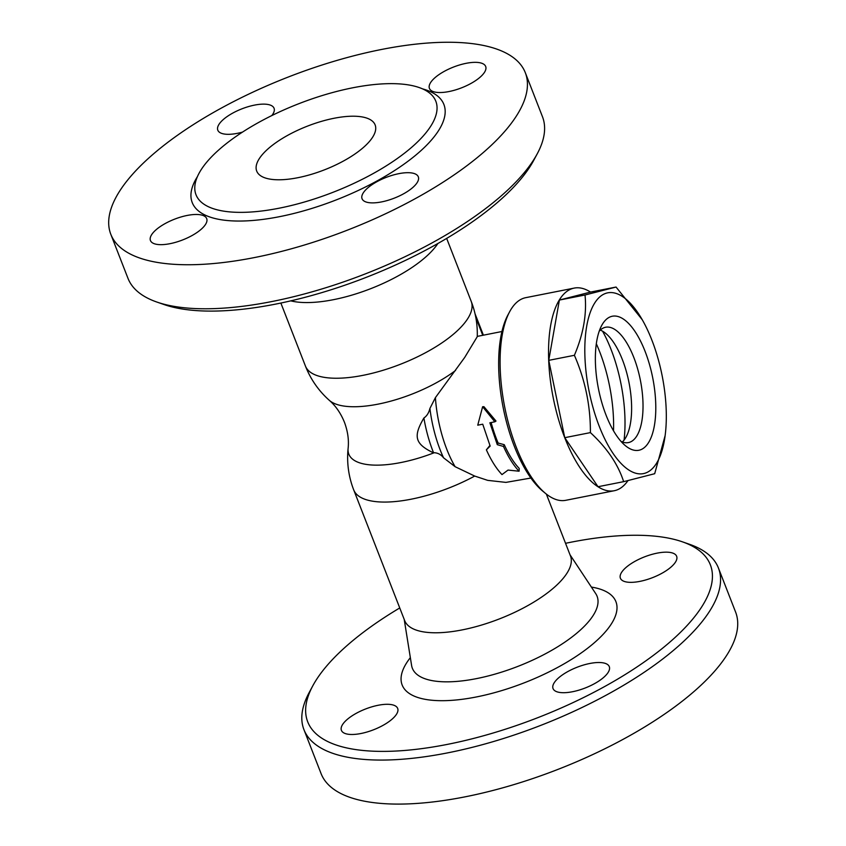 <?xml version="1.0" encoding="UTF-8"?>
<svg xmlns="http://www.w3.org/2000/svg" width="846" height="846" viewBox="0 0 846 846"><rect width="100%" height="100%" fill="white"/><g stroke="black" fill="none" stroke-linecap="round" stroke-linejoin="round"><path stroke-width="1.27" d="M509.641 311.74L507.907 314.987A100.103 40.555 78.8 0 0 503.127 407.402A100.103 40.555 78.8 0 0 542.667 491.061L545.511 493.408A103.275 41.845 -101.2 0 1 504.713 407.085A103.275 41.845 -101.2 0 1 509.641 311.74A103.275 41.845 -101.2 0 1 525.757 297.665L574.212 288.095A103.275 41.845 -101.2 0 1 590.519 292.082M530.886 478.043L505.94 482.389L487.687 480.359L474.701 476.065L455.116 466.696L443.547 457.792C441.083 454.619 437.974 452.927 434.231 452.726L433.617 452.906A72.978 29.568 -101.2 0 1 423.899 417.998C426.828 416.052 428.837 412.859 429.916 408.438L435.415 397.62L464.697 357.446L477.26 336.687A88.978 88.978 0 0 0 471.233 301.43L446.667 238.403M486.376 449.829C491.103 460.34 496.306 468.589 501.985 474.595L508.023 470.08L519.084 471.211C513.406 465.215 508.203 456.967 503.476 446.445L497.279 444.668L489.866 422.789L494.847 421.805L482.622 406.736L477.747 425.178L482.738 424.195L490.162 446.075L486.376 449.829L489.908 445.472M482.622 406.736L483.923 406.672L495.999 421.054L494.847 421.805M491.145 422.535A74.681 30.255 78.8 0 0 498.125 443.029L504.269 444.7A74.681 30.255 78.8 0 0 509.99 455.867A74.681 30.255 78.8 0 0 519.243 468.451L519.084 471.211M627.922 480.655A103.275 41.845 -101.2 0 1 614.228 490.733L565.773 500.303A103.275 41.845 -101.2 0 1 545.511 493.408M614.228 490.733A103.275 41.845 -101.2 0 1 553.168 397.525A103.275 41.845 -101.2 0 1 574.212 288.095M665.125 435.627L654.698 473.707L623.661 481.66L598.027 486.725L564.758 437.678L548.758 360.354L559.386 300.055L590.413 292.103L616.057 287.048L642.241 319.725A92.151 37.34 78.8 0 0 594.463 303.418A92.151 37.34 78.8 0 0 607.037 443.367A92.151 37.34 78.8 0 0 665.125 435.627A92.151 37.34 78.8 0 0 642.241 319.725M623.661 481.66C618.024 464.232 606.942 447.883 590.402 432.613C590.519 405.763 585.178 379.991 574.392 355.299C583.391 334.117 586.934 314.025 585.02 295L616.057 287.048M564.758 437.678L590.402 432.613M548.758 360.354L574.392 355.299M559.386 300.055L585.02 295M602.511 324.06A68.325 27.675 -101.2 0 1 653.006 379.325A68.325 27.675 -101.2 0 1 625.406 445.683A68.325 27.675 -101.2 0 1 598.418 388.589A68.325 27.675 -101.2 0 1 601.675 325.509A68.325 27.675 -101.2 0 1 602.511 324.06M599.222 331.188A58.786 23.815 -101.2 0 1 605.63 327.243A58.786 23.815 -101.2 0 1 640.39 380.298A58.786 23.815 -101.2 0 1 628.409 442.585A58.786 23.815 -101.2 0 1 620.975 441.369M600.279 330.109A58.786 23.815 -101.2 0 1 628.99 382.551A58.786 23.815 -101.2 0 1 622.36 441.972M602.553 331.177A88.978 36.05 -101.2 0 1 624.062 440.11M596.324 343.772A88.978 36.05 -101.2 0 1 613.519 430.836M504.269 444.7L503.476 446.445M498.125 443.029L497.279 444.668M348.108 448.454A80.56 29.726 -21.3 0 0 348.108 448.465A88.978 88.978 0 0 0 353.713 489.897L404.684 620.615A88.978 32.825 -21.3 0 0 499.5 618.87A88.978 32.825 -21.3 0 0 570.479 555.97L546.347 494.075M471.233 301.43A88.978 32.825 -21.3 0 1 468.145 317.99A88.978 32.825 -21.3 0 1 381.419 370.781A88.978 32.825 -21.3 0 1 305.438 366.064A88.978 88.978 0 0 0 329.348 400.359L329.348 400.359C335.703 405.9 340.727 413.176 344.417 422.196C347.801 431.333 349.038 440.089 348.108 448.465L348.108 448.465A80.56 29.726 -21.3 0 0 434.231 452.726M433.617 452.906C414.466 443.854 413.25 436.134 423.899 417.998M565.54 543.312A216.09 79.725 158.7 0 1 682.331 541.8A216.09 79.725 158.7 0 1 702.857 605.059A216.09 79.725 158.7 0 1 451.51 743.549A216.09 79.725 158.7 0 1 312.756 685.884A216.09 79.725 158.7 0 1 399.746 607.957M589.789 663.486A30.192 11.135 158.7 0 1 609.289 666.637A30.192 11.135 158.7 0 1 585.21 687.988A30.192 11.135 158.7 0 1 553.041 688.57A30.192 11.135 158.7 0 1 589.789 663.486M396.626 714.045A30.192 11.135 158.7 0 1 367.196 731.959A30.192 11.135 158.7 0 1 341.414 730.352A30.192 11.135 158.7 0 1 365.504 709.011A30.192 11.135 158.7 0 1 397.673 708.43A30.192 11.135 158.7 0 1 396.626 714.045M621.45 572.605A30.192 11.135 158.7 0 1 650.881 554.69A30.192 11.135 158.7 0 1 676.652 556.298A30.192 11.135 158.7 0 1 652.562 577.638A30.192 11.135 158.7 0 1 620.404 578.23A30.192 11.135 158.7 0 1 621.45 572.605M312.756 685.884L309.128 692.641A222.445 82.073 -21.3 0 0 303.936 729.633A222.445 82.073 -21.3 0 0 493.895 741.424A222.445 82.073 -21.3 0 0 710.703 609.437A222.445 82.073 -21.3 0 0 718.434 568.026A222.445 82.073 -21.3 0 0 689.564 544.316L682.331 541.8M303.936 729.633L321.099 773.656A222.445 82.073 -21.3 0 0 511.058 785.448A222.445 82.073 -21.3 0 0 727.867 653.461A222.445 82.073 -21.3 0 0 735.597 612.06L718.434 568.026M329.348 400.359A80.56 29.726 -21.3 0 0 455.56 370.453M290.781 300.859A88.978 32.825 -21.3 0 0 370.76 288.655A88.978 32.825 -21.3 0 0 437.89 243.5M156.838 302.043L164.082 304.56A216.09 79.725 -21.3 0 0 362.014 278.979A216.09 79.725 -21.3 0 0 531.193 164.769A216.09 79.725 -21.3 0 0 533.657 160.476L537.284 153.718A222.445 82.073 158.7 0 1 534.746 158.139A222.445 82.073 158.7 0 1 360.597 275.711A222.445 82.073 158.7 0 1 156.838 302.043A222.445 82.073 158.7 0 1 127.968 278.302M525.313 72.703A222.445 82.073 158.7 0 1 517.583 114.115A222.445 82.073 158.7 0 1 300.732 246.112A222.445 82.073 158.7 0 1 110.805 234.279A222.445 82.073 158.7 0 1 288.296 77.018A222.445 82.073 158.7 0 1 525.313 72.703L542.476 116.727A222.445 82.073 158.7 0 1 537.284 153.718M484.631 72.09A30.192 11.135 158.7 0 1 455.211 90.004A30.192 11.135 158.7 0 1 429.43 88.407A30.192 11.135 158.7 0 1 453.509 67.056A30.192 11.135 158.7 0 1 485.678 66.474A30.192 11.135 158.7 0 1 484.631 72.09M242.506 132.103A30.192 11.135 158.7 0 1 217.803 130.189A30.192 11.135 158.7 0 1 254.551 105.105A30.192 11.135 158.7 0 1 274.062 108.256A30.192 11.135 158.7 0 1 271.809 115.574M151.497 234.913A30.192 11.135 158.7 0 1 180.917 216.999A30.192 11.135 158.7 0 1 206.699 218.606A30.192 11.135 158.7 0 1 182.62 239.947A30.192 11.135 158.7 0 1 150.451 240.539A30.192 11.135 158.7 0 1 151.497 234.913M381.578 201.908A30.192 11.135 158.7 0 1 362.067 198.757A30.192 11.135 158.7 0 1 386.146 177.406A30.192 11.135 158.7 0 1 418.315 176.825A30.192 11.135 158.7 0 1 381.578 201.908M431.354 125.208A128.698 47.482 -21.3 0 0 435.827 101.256A128.698 47.482 -21.3 0 0 298.701 103.751A128.698 47.482 -21.3 0 0 195.997 194.728A128.698 47.482 -21.3 0 0 305.892 201.581A128.698 47.482 -21.3 0 0 431.354 125.208M372.917 136.745A63.556 23.445 158.7 0 1 310.979 174.456A63.556 23.445 158.7 0 1 256.708 171.082A63.556 23.445 158.7 0 1 307.394 126.149A63.556 23.445 158.7 0 1 375.127 124.912A63.556 23.445 158.7 0 1 372.917 136.745M455.116 466.696A74.681 30.255 -101.2 0 1 435.415 397.62M475.822 317.514L482.759 335.302M353.713 489.897A88.978 32.825 -21.3 0 0 474.701 476.065M443.547 457.792A72.946 29.557 -101.2 0 1 429.916 408.438M570.003 554.754L595.743 593.659A99.13 36.579 158.7 0 1 518.006 666.341A99.13 36.579 158.7 0 1 411.6 665.453L404.208 619.399M410.342 657.649A114.718 42.321 -21.3 0 0 406.143 663.645A114.718 42.321 -21.3 0 0 530.241 680.417A114.718 42.321 -21.3 0 0 591.375 587.071M197.404 176.645A135.053 49.829 -21.3 0 0 278.768 216.819A135.053 49.829 -21.3 0 0 439.201 129.586A135.053 49.829 -21.3 0 0 422.535 88.872M501.953 331.516L477.271 336.391M483.394 335.175L475.04 313.771M305.438 366.064L280.861 303.048M110.815 234.31L127.979 278.334"/></g></svg>
